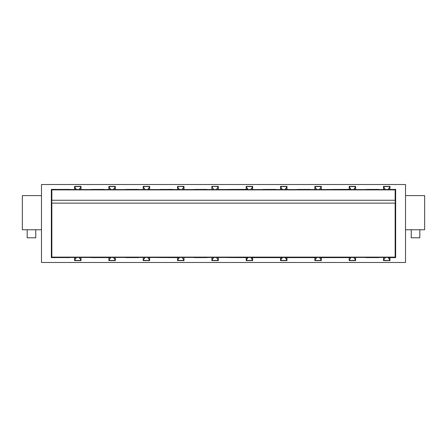 <?xml version="1.0" encoding="UTF-8"?>
<svg xmlns="http://www.w3.org/2000/svg" width="447" height="447" viewBox="0 0 447 447"><rect width="100%" height="100%" fill="white"/><g stroke="black" fill="none" stroke-linecap="round" stroke-linejoin="round"><path stroke-width="0.67" d="M395.148 200.256L395.148 189.886L395.656 189.377L388.516 189.562A0.698 0.698 0 0 1 388.572 188.74L389.438 187.706A0.698 0.698 0 0 0 388.907 186.561L384.582 186.561A0.698 0.698 0 0 0 384.051 187.706L384.917 188.74A0.698 0.698 0 0 1 384.973 189.562L354.186 189.562A0.698 0.698 0 0 1 354.242 188.74L355.108 187.706A0.698 0.698 0 0 0 354.577 186.561L350.252 186.561A0.698 0.698 0 0 0 349.722 187.706L350.459 188.852A0.525 0.525 0 0 1 350.537 189.388L319.856 189.562A0.698 0.698 0 0 1 319.912 188.74L320.778 187.706A0.698 0.698 0 0 0 320.248 186.561L315.923 186.561A0.698 0.698 0 0 0 315.392 187.706L316.258 188.74A0.698 0.698 0 0 1 316.314 189.562L319.856 189.562M349.196 186.388L350.252 186.388A0.872 0.872 0 0 0 349.588 187.818M355.633 189.377L355.633 186.377L349.196 186.377L349.196 189.377M354.292 189.388A0.525 0.525 0 0 1 354.37 188.852L355.242 187.818A0.872 0.872 0 0 0 354.577 186.388L355.633 186.388M241.38 257.595L228.506 257.55L241.38 257.55M320.041 258.148L320.912 259.182L319.912 258.26A0.698 0.698 0 0 1 319.856 257.438L319.963 257.612A0.525 0.525 0 0 0 320.041 258.148L319.912 258.26M246.208 260.612L247.264 260.612A0.872 0.872 0 0 1 246.599 259.182L247.47 258.148A0.525 0.525 0 0 0 247.549 257.612L216.868 257.438A0.698 0.698 0 0 0 216.924 258.26L217.79 259.294A0.698 0.698 0 0 1 217.259 260.439L212.934 260.439A0.698 0.698 0 0 1 212.403 259.294L213.269 258.26A0.698 0.698 0 0 0 213.325 257.438L182.538 257.438A0.698 0.698 0 0 0 182.594 258.26L183.46 259.294A0.698 0.698 0 0 1 182.929 260.439L178.604 260.439A0.698 0.698 0 0 1 178.074 259.294L178.811 258.148A0.525 0.525 0 0 0 178.889 257.612L177.548 257.612L177.548 260.623L183.985 260.623L183.985 257.623M286.974 260.612L285.918 260.612A0.872 0.872 0 0 0 286.583 259.182L285.711 258.148A0.525 0.525 0 0 1 285.633 257.612L286.974 257.612L286.974 260.623L280.537 260.623L280.537 257.612L285.527 257.438A0.698 0.698 0 0 0 285.583 258.26L286.449 259.294A0.698 0.698 0 0 1 285.918 260.439L281.593 260.439A0.698 0.698 0 0 1 281.062 259.294L281.928 258.26A0.698 0.698 0 0 0 281.984 257.438M252.644 260.612L251.588 260.612A0.872 0.872 0 0 0 252.253 259.182L251.382 258.148A0.525 0.525 0 0 1 251.303 257.612L252.644 257.612L252.644 260.623L246.208 260.623L246.208 257.623M251.303 257.612L251.197 257.438A0.698 0.698 0 0 0 251.253 258.26L252.119 259.294A0.698 0.698 0 0 1 251.588 260.439L247.264 260.439A0.698 0.698 0 0 1 246.733 259.294L247.599 258.26A0.698 0.698 0 0 0 247.655 257.438L247.549 257.612M218.315 186.388L217.259 186.388A0.872 0.872 0 0 1 217.924 187.818L217.79 187.706A0.698 0.698 0 0 0 217.259 186.561L212.934 186.388A0.872 0.872 0 0 0 212.269 187.818L213.269 188.74A0.698 0.698 0 0 1 213.325 189.562L182.538 189.562A0.698 0.698 0 0 1 182.594 188.74L183.46 187.706A0.698 0.698 0 0 0 182.929 186.561L178.604 186.388A0.872 0.872 0 0 0 177.94 187.818L178.94 188.74A0.698 0.698 0 0 1 178.996 189.562L148.208 189.562A0.698 0.698 0 0 1 148.264 188.74L149.13 187.706A0.698 0.698 0 0 0 148.6 186.561L144.275 186.561A0.698 0.698 0 0 0 143.744 187.706L144.61 188.74A0.698 0.698 0 0 1 144.666 189.562L113.879 189.562A0.698 0.698 0 0 1 113.935 188.74L114.801 187.706A0.698 0.698 0 0 0 114.27 186.561L109.945 186.561A0.698 0.698 0 0 0 109.414 187.706L110.28 188.74A0.698 0.698 0 0 1 110.336 189.562L79.549 189.562A0.698 0.698 0 0 1 79.605 188.74L80.471 187.706A0.698 0.698 0 0 0 79.94 186.561L75.616 186.561A0.698 0.698 0 0 0 75.085 187.706L75.951 188.74A0.698 0.698 0 0 1 76.007 189.562L51.344 189.377L51.344 257.623L51.852 257.114L51.852 203.117M51.757 203.117L51.757 200.256L395.243 200.256L395.243 203.117L51.757 203.117M51.344 189.377L51.852 189.886L51.852 200.256M395.656 189.377L395.656 257.623L388.622 257.612A0.525 0.525 0 0 0 388.7 258.148L389.572 259.182A0.872 0.872 0 0 1 388.907 260.612L388.907 260.439A0.698 0.698 0 0 0 389.438 259.294L388.572 258.26A0.698 0.698 0 0 1 388.516 257.438L354.186 257.438A0.698 0.698 0 0 0 354.242 258.26L355.108 259.294A0.698 0.698 0 0 1 354.577 260.439L350.252 260.439A0.698 0.698 0 0 1 349.722 259.294L350.459 258.148A0.525 0.525 0 0 0 350.537 257.612L321.304 257.623L321.304 260.623L314.867 260.623L314.867 257.612L286.974 257.623M321.304 257.612L319.963 257.612M172.721 257.595L159.847 257.55L172.721 257.55M91.188 257.595L104.062 257.595L91.188 257.55M262.836 257.595L275.71 257.595L262.836 257.55M354.292 257.612A0.525 0.525 0 0 0 354.37 258.148L355.242 259.182A0.872 0.872 0 0 1 354.577 260.612L354.577 260.439M314.867 260.612L315.923 260.612A0.872 0.872 0 0 1 315.258 259.182L316.13 258.148A0.525 0.525 0 0 0 316.208 257.612L314.867 257.612M320.778 259.294A0.698 0.698 0 0 1 320.248 260.439L315.923 260.439A0.698 0.698 0 0 1 315.392 259.294L316.258 258.26A0.698 0.698 0 0 0 316.314 257.438L316.208 257.612M281.593 260.439L281.593 260.612A0.872 0.872 0 0 1 280.928 259.182L281.8 258.148A0.525 0.525 0 0 0 281.878 257.612M383.526 257.623L383.526 260.623L389.963 260.623L389.963 257.623M389.963 260.612L388.907 260.612M384.582 260.439L384.582 260.612A0.872 0.872 0 0 1 383.917 259.182L384.789 258.148L384.051 259.294A0.698 0.698 0 0 0 384.582 260.439L388.907 260.439M384.582 260.612L383.526 260.612M388.622 189.388A0.525 0.525 0 0 1 388.7 188.852L389.572 187.818A0.872 0.872 0 0 0 388.907 186.388L389.963 186.388M405.518 229.758L424.65 229.758L424.65 195.607L405.518 195.607M350.459 258.148L349.722 259.294M69.732 189.45L56.858 189.45L69.732 189.405M241.38 189.45L228.506 189.45L241.38 189.405M138.391 189.45L125.518 189.45L138.391 189.405M104.062 189.45L91.188 189.45L104.062 189.405M172.721 189.45L159.847 189.45L172.721 189.405M207.05 189.45L194.177 189.45L207.05 189.405M310.039 189.45L297.166 189.45L310.039 189.405M344.369 189.45L331.495 189.45L344.369 189.405M378.698 189.405L365.825 189.45L378.698 189.45M275.71 189.45L262.836 189.45L275.71 189.405M395.148 189.886L51.852 189.886M389.963 189.388L389.963 186.377L383.526 186.377L383.526 189.388M384.973 189.562L388.516 189.562M350.459 188.852L350.588 188.74A0.698 0.698 0 0 1 350.644 189.562L354.186 189.562M316.314 189.562L285.527 189.562A0.698 0.698 0 0 1 285.583 188.74L286.449 187.706A0.698 0.698 0 0 0 285.918 186.561L281.593 186.561A0.698 0.698 0 0 0 281.062 187.706L281.928 188.74A0.698 0.698 0 0 1 281.984 189.562L285.527 189.562M281.984 189.562L251.197 189.562A0.698 0.698 0 0 1 251.253 188.74L252.119 187.706A0.698 0.698 0 0 0 251.588 186.561L247.264 186.561A0.698 0.698 0 0 0 246.733 187.706L247.47 188.852A0.525 0.525 0 0 1 247.549 189.388L216.868 189.562A0.698 0.698 0 0 1 216.924 188.74L217.79 187.706M247.47 188.852L247.599 188.74A0.698 0.698 0 0 1 247.655 189.562L251.197 189.562M213.325 189.562L216.868 189.562M211.878 189.377L211.878 186.377L218.315 186.377L218.315 189.377M183.985 189.388L183.985 186.377L177.548 186.377L177.548 189.388M178.996 189.562L182.538 189.562M149.656 189.388L149.656 186.377L143.219 186.377L143.219 189.388M144.666 189.562L148.208 189.562M115.326 189.388L115.326 186.377L108.889 186.377L108.889 189.388M110.336 189.562L113.879 189.562M80.996 189.388L80.996 186.377L74.56 186.377L74.56 189.388M76.007 189.562L79.549 189.562M344.369 257.595L331.495 257.595M143.219 260.612L144.275 260.612A0.872 0.872 0 0 1 143.61 259.182L144.61 258.26A0.698 0.698 0 0 0 144.666 257.438L113.879 257.438A0.698 0.698 0 0 0 113.935 258.26L114.801 259.294A0.698 0.698 0 0 1 114.27 260.439L109.945 260.439A0.698 0.698 0 0 1 109.414 259.294L110.152 258.148A0.525 0.525 0 0 0 110.23 257.612L79.549 257.438A0.698 0.698 0 0 0 79.605 258.26L80.471 259.294A0.698 0.698 0 0 1 79.94 260.439L75.616 260.439A0.698 0.698 0 0 1 75.085 259.294L75.951 258.26A0.698 0.698 0 0 0 76.007 257.438L51.344 257.623M144.482 258.148A0.525 0.525 0 0 0 144.56 257.612M183.985 260.612L182.929 260.612A0.872 0.872 0 0 0 183.594 259.182L182.594 258.26M41.482 195.607L22.35 195.607L22.35 229.758L41.482 229.758M349.196 260.612L350.252 260.612A0.872 0.872 0 0 1 349.588 259.182M281.593 260.612L280.537 260.612M320.912 259.182A0.872 0.872 0 0 1 320.248 260.612L321.304 260.612M108.889 257.623L108.889 260.623L115.326 260.623L115.326 257.623M115.326 260.612L114.27 260.439M108.889 260.612L109.945 260.612A0.872 0.872 0 0 1 109.28 259.182M384.917 258.26A0.698 0.698 0 0 0 384.973 257.438M384.789 258.148A0.525 0.525 0 0 0 384.867 257.612M194.177 257.595L207.05 257.595M138.391 257.595L125.518 257.595M419.822 229.758L419.822 237.804L411.24 237.804L411.24 229.758M310.039 257.55L297.166 257.55M207.05 257.55L194.177 257.55M69.732 257.595L56.858 257.55L69.732 257.55M365.825 257.595L378.698 257.595L365.825 257.55M344.369 257.55L331.495 257.55M297.166 257.595L310.039 257.595M138.391 257.55L125.518 257.55M76.007 257.438L79.549 257.438M80.996 257.612L80.996 260.623L74.56 260.623L74.56 257.623M110.152 258.148L110.28 258.26A0.698 0.698 0 0 0 110.336 257.438L110.23 257.612M110.336 257.438L113.879 257.438M144.666 257.438L148.208 257.438A0.698 0.698 0 0 0 148.264 258.26L149.13 259.294A0.698 0.698 0 0 1 148.6 260.439L144.275 260.439A0.698 0.698 0 0 1 143.744 259.294L143.61 259.182M177.548 257.623L148.208 257.438M178.811 258.148L178.94 258.26A0.698 0.698 0 0 0 178.996 257.438L178.889 257.612M178.996 257.438L182.538 257.438M213.325 257.438L216.868 257.438M218.315 257.612L218.315 260.623L211.878 260.623L211.878 257.623M247.655 257.438L251.197 257.438M252.644 257.623L280.537 257.623M316.314 257.438L319.856 257.438M350.588 258.26A0.698 0.698 0 0 0 350.644 257.438L350.537 257.612M350.644 257.438L354.186 257.438M355.633 257.612L355.633 260.623L349.196 260.623L349.196 257.623M395.656 257.623L395.148 257.114L395.148 203.117M51.852 257.114L395.148 257.114M35.76 229.758L35.76 237.804L27.178 237.804L27.178 229.758M321.304 189.377L321.304 186.377L314.867 186.377L314.867 189.377M350.588 188.74L349.722 187.706M321.304 186.388L320.248 186.388A0.872 0.872 0 0 1 320.912 187.818L319.912 188.74M41.482 262.478L41.482 184.522L405.518 184.522L405.518 262.478L41.482 262.478M355.633 260.612L354.577 260.612M218.315 260.612L217.259 260.439M216.974 257.612A0.525 0.525 0 0 0 217.052 258.148L217.924 259.182A0.872 0.872 0 0 1 217.259 260.612M212.934 260.439L211.878 260.612M212.934 260.612A0.872 0.872 0 0 1 212.269 259.182L213.141 258.148A0.525 0.525 0 0 0 213.219 257.612M319.963 189.388A0.525 0.525 0 0 1 320.041 188.852M113.985 257.612A0.525 0.525 0 0 0 114.063 258.148L114.935 259.182A0.872 0.872 0 0 1 114.27 260.612M79.655 257.612A0.525 0.525 0 0 0 79.734 258.148L79.605 258.26M149.656 257.623L149.656 260.623L143.219 260.623L143.219 257.623M246.208 189.377L246.208 186.377L252.644 186.377L252.644 189.377M280.537 189.377L280.537 186.377L286.974 186.377L286.974 189.377M74.56 260.612L75.616 260.612A0.872 0.872 0 0 1 74.951 259.182L75.822 258.148A0.525 0.525 0 0 0 75.901 257.612M79.734 258.148L80.605 259.182A0.872 0.872 0 0 1 79.94 260.612L80.996 260.612M148.315 257.612A0.525 0.525 0 0 0 148.393 258.148L149.264 259.182A0.872 0.872 0 0 1 148.6 260.612L149.656 260.612M144.61 258.26L143.744 259.294M182.644 257.612A0.525 0.525 0 0 0 182.722 258.148M178.604 260.439L178.604 260.612A0.872 0.872 0 0 1 177.94 259.182M178.94 258.26L178.074 259.294M178.604 260.612L177.548 260.612M110.28 258.26L109.414 259.294M212.934 186.388L211.878 186.388M213.141 188.852A0.525 0.525 0 0 1 213.219 189.388M217.924 187.818L216.924 188.74M216.974 189.388A0.525 0.525 0 0 1 217.052 188.852M213.269 188.74L212.269 187.818M212.934 186.561A0.698 0.698 0 0 0 212.403 187.706M182.644 189.388A0.525 0.525 0 0 1 182.722 188.852L183.594 187.818A0.872 0.872 0 0 0 182.929 186.388L182.929 186.561M183.985 186.388L182.929 186.388M75.901 189.388A0.525 0.525 0 0 0 75.822 188.852L74.951 187.818A0.872 0.872 0 0 1 75.616 186.388L74.56 186.388M79.655 189.388A0.525 0.525 0 0 1 79.734 188.852L80.605 187.818A0.872 0.872 0 0 0 79.94 186.388L79.94 186.561M80.996 186.388L79.94 186.388M110.23 189.388A0.525 0.525 0 0 0 110.152 188.852L109.28 187.818A0.872 0.872 0 0 1 109.945 186.388L108.889 186.388M113.985 189.388A0.525 0.525 0 0 1 114.063 188.852L113.935 188.74M114.063 188.852L114.935 187.818A0.872 0.872 0 0 0 114.27 186.388L115.326 186.388M144.275 186.561L144.275 186.388A0.872 0.872 0 0 0 143.61 187.818L144.482 188.852A0.525 0.525 0 0 1 144.56 189.388M148.315 189.388A0.525 0.525 0 0 1 148.393 188.852L149.264 187.818A0.872 0.872 0 0 0 148.6 186.388L149.656 186.388M144.275 186.388L143.219 186.388M178.811 188.852A0.525 0.525 0 0 1 178.889 189.388M178.604 186.388L177.548 186.388M178.604 186.561A0.698 0.698 0 0 0 178.074 187.706L177.94 187.818M178.94 188.74L178.074 187.706M247.599 188.74L246.733 187.706M247.264 186.561L247.264 186.388A0.872 0.872 0 0 0 246.599 187.818M247.264 186.388L246.208 186.388M251.303 189.388A0.525 0.525 0 0 1 251.382 188.852L252.253 187.818A0.872 0.872 0 0 0 251.588 186.388L252.644 186.388M383.526 186.388L384.582 186.388A0.872 0.872 0 0 0 383.917 187.818L384.789 188.852A0.525 0.525 0 0 1 384.867 189.388M280.537 186.388L281.593 186.388A0.872 0.872 0 0 0 280.928 187.818L281.8 188.852A0.525 0.525 0 0 1 281.878 189.388M285.633 189.388A0.525 0.525 0 0 1 285.711 188.852L286.583 187.818A0.872 0.872 0 0 0 285.918 186.388L286.974 186.388M315.923 186.561L314.867 186.388M315.923 186.388A0.872 0.872 0 0 0 315.258 187.818L316.13 188.852A0.525 0.525 0 0 1 316.208 189.388"/></g></svg>
